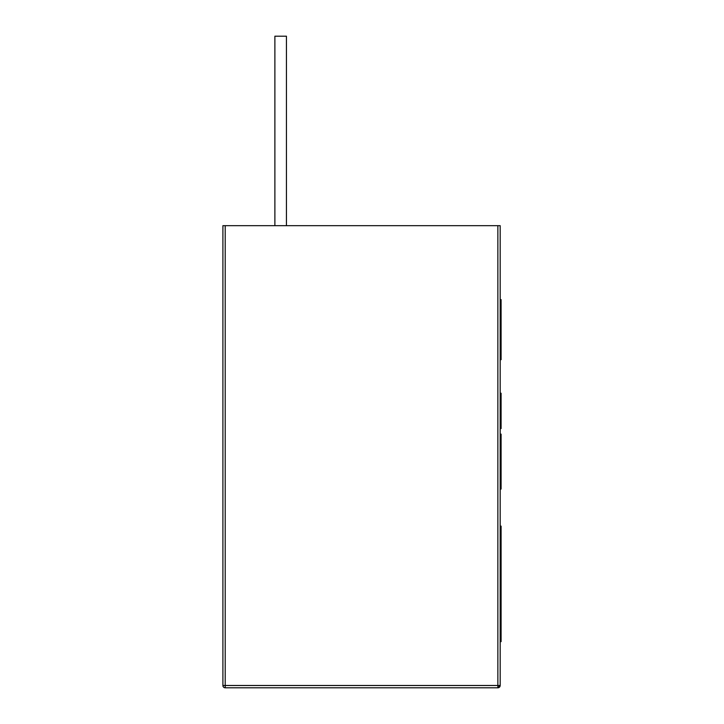<?xml version="1.0" encoding="UTF-8"?>
<svg xmlns="http://www.w3.org/2000/svg" width="724" height="724" viewBox="0 0 724 724"><rect width="100%" height="100%" fill="white"/><g stroke="black" fill="none" stroke-linecap="round" stroke-linejoin="round"><path stroke-width="1.09" d="M497.868 225.671L497.868 685.492L225.209 685.492L225.209 225.671L497.868 225.671L497.868 685.492L500.175 685.492L500.175 225.671L222.902 225.671L222.902 685.492A2.308 2.308 0 0 0 225.209 687.8L497.868 687.8L500.175 685.492A2.308 2.308 0 0 1 497.868 687.8L497.868 685.492L497.868 687.8L225.209 687.8L225.209 685.492L225.209 687.8A2.308 2.308 0 0 1 222.902 685.492L225.209 685.492L222.902 685.492L222.902 225.671L225.209 225.671L225.209 685.492L500.175 685.492L500.175 225.671L497.868 225.671M274.885 36.2L274.885 225.671L274.885 36.2L286.442 36.2L286.442 225.671L286.442 36.2L274.885 36.2M501.099 359.692L501.099 299.609L500.175 299.609L501.099 299.609L501.099 359.692L500.175 359.692L501.099 359.692M500.175 424.961L501.099 424.961L501.099 428.581L500.175 428.581M501.099 407.178L501.099 424.961L501.099 393.204L500.175 393.204L501.099 393.313M501.099 488.981L500.175 489.053L501.099 489.053L501.099 458.247L500.175 458.247L501.099 458.247L501.099 442.346L500.175 442.346L501.099 442.346L501.099 434.11M501.099 427.278L500.175 427.278M501.099 401.956L501.099 393.603M501.099 488.7L501.099 487.442M501.099 470.084L501.099 458.247M501.099 458.609L501.099 447.224M501.099 624.26L500.175 624.26L501.099 624.251M501.099 641.645L500.175 641.645L501.099 641.645L501.099 526.113L500.175 526.113M500.175 587.11L501.099 587.11L500.175 587.11L501.099 587.11L501.099 581.055L500.175 581.055M500.175 575.381L501.099 575.381M501.099 584.015L500.175 584.015M500.175 609.527L501.099 609.527L500.175 609.527M500.175 624.206L501.099 624.206L500.175 624.206M501.099 550.439L500.175 550.439L501.099 550.439M500.175 571.824L501.099 571.824L500.175 571.824M501.099 562.937L500.175 562.937L501.099 562.937"/></g></svg>
